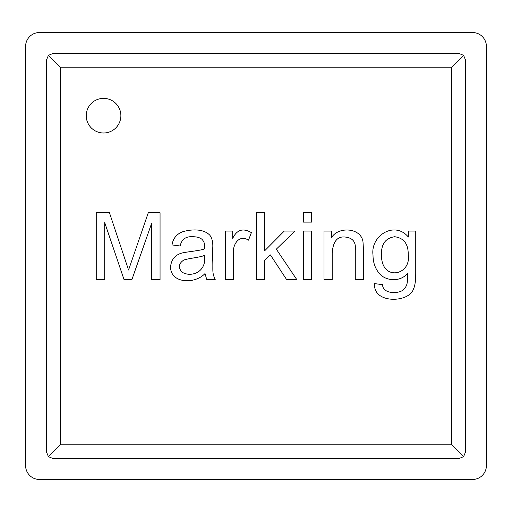 <?xml version="1.0" encoding="UTF-8"?>
<svg xmlns="http://www.w3.org/2000/svg" width="512" height="512" viewBox="0 0 512 512"><rect width="100%" height="100%" fill="white"/><g stroke="black" fill="none" stroke-linecap="round" stroke-linejoin="round"><path stroke-width="0.77" d="M331.398 237.978C337.44 226.394 360.973 227.226 362.995 241.805L363.482 249.786L363.482 279.642L355.283 279.642L355.283 250.048C356.16 242.138 352.774 237.798 345.12 237.037C337.306 236.192 332.998 241.536 332.198 253.082L332.198 279.642L324 279.642L324 231.066L331.398 231.066L331.398 237.978M311.616 231.066L311.616 279.642L303.411 279.642L303.411 231.066L311.616 231.066M311.616 212.71L311.616 222.112L303.411 222.112L303.411 212.71L311.616 212.71M264.691 260.435L264.691 279.642L256.493 279.642L256.493 212.71L264.691 212.71L264.691 250.765L284.25 231.066L294.944 231.066L276.32 249.158L296.819 279.642L286.656 279.642L270.394 254.906L264.691 260.435M248.512 240.16C238.592 233.914 232.218 245.389 233.453 254.24L233.453 279.642L225.299 279.642L225.299 231.066L232.691 231.066L232.691 238.419C236.858 229.702 243.085 227.77 251.366 232.627L248.512 240.16M205.024 273.536C194.97 284.422 170.451 283.635 170.573 266.848C171.309 259.366 175.258 254.72 182.432 252.902C187.878 251.674 201.075 250.56 204.486 248.845C204.698 242.195 203.904 241.869 202.214 239.533C200.115 237.67 196.979 236.736 192.813 236.73C185.798 236.243 181.581 239.328 180.154 245.997L172 244.928C173.094 238.342 176.717 233.933 182.874 231.693C191.578 229.197 203.328 228.595 209.747 235.123C212.166 238.304 213.165 242.701 212.73 248.314L212.73 259.322C213.19 271.258 211.878 272.256 215.226 279.642L206.758 279.642L205.024 273.536M181.894 272.109C186.931 274.982 192.205 275.027 197.715 272.243C203.283 268.557 205.555 262.912 204.531 255.309C201.229 257.261 188.602 258.285 183.808 260.032C178.714 263.443 178.074 267.469 181.894 272.109M109.44 212.71L128.557 270.016L148.294 212.71L160.058 212.71L160.058 279.642L151.546 279.642L151.546 223.539L131.898 279.642L124.051 279.642L104.71 222.598L104.71 279.642L96.25 279.642L96.25 212.71L109.44 212.71M120.877 115.68A17.325 17.325 0 0 1 94.893 130.682A17.325 17.325 0 0 1 94.893 100.678A17.325 17.325 0 0 1 120.877 115.68M458.682 53.318L53.318 53.318L48.416 55.347L46.387 60.25L46.387 451.75L48.416 456.653L53.318 458.682L458.682 458.682L463.584 456.653L465.613 451.75L465.613 60.25L463.584 55.347L458.682 53.318M39.456 479.469L472.544 479.469A13.856 13.856 0 0 0 486.4 465.613L486.4 46.387A13.856 13.856 0 0 0 472.544 32.531L39.456 32.531A13.856 13.856 0 0 0 25.6 46.387L25.6 465.613A13.856 13.856 0 0 0 39.456 479.469M60.25 67.174L60.25 444.826L451.75 444.826L451.75 67.174L60.25 67.174L48.416 55.347M451.75 67.174L463.584 55.347M60.25 444.826L48.416 456.653M451.75 444.826L463.584 456.653M415.75 231.066L415.75 273.043C415.763 280.576 414.989 285.92 413.434 289.088C409.146 302.938 372.819 304.109 374.579 283.603L382.598 284.678C382.554 293.728 397.35 294.074 402.739 290.291C407.744 285.754 407.507 283.002 407.597 273.357C399.699 282.944 384.16 280.781 378.502 272.422C374.842 267.629 373.018 261.85 373.018 255.085C370.342 235.558 394.726 220.531 408.358 237.037L408.358 231.066L415.75 231.066M381.485 254.509C380.902 281.914 411.507 275.68 408.224 254.778C408.41 244.019 403.898 238.003 394.675 236.73C385.613 238.054 381.216 243.981 381.485 254.509"/></g></svg>
